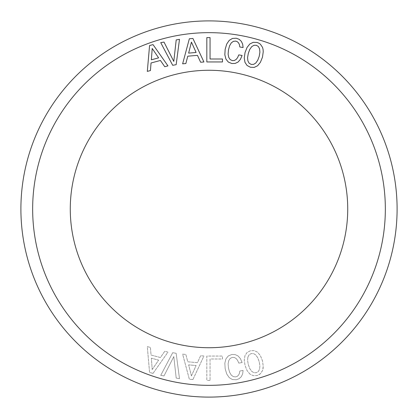 <?xml version="1.0" encoding="UTF-8"?>
<svg xmlns="http://www.w3.org/2000/svg" width="418" height="418" viewBox="0 0 418 418"><rect width="100%" height="100%" fill="white"/><g stroke="black" fill="none" stroke-linecap="round" stroke-linejoin="round"><path stroke-width="0.31" stroke-dasharray="2.09 1.57" d="M87.257 275.509A138.724 138.724 0 0 0 275.509 330.742A138.724 138.724 0 0 0 330.742 142.491A138.724 138.724 0 0 0 142.491 87.257A138.724 138.724 0 0 0 87.257 275.509M397.1 209A188.1 188.1 0 0 0 209 20.9A188.1 188.1 0 0 0 20.9 209A188.1 188.1 0 0 0 209 397.1A188.1 188.1 0 0 0 397.1 209M32.656 209A176.344 176.344 0 0 0 209 385.344A176.344 176.344 0 0 0 385.344 209A176.344 176.344 0 0 0 209 32.656A176.344 176.344 0 0 0 32.656 209M176.203 39.924L173.794 61.404L164.008 42.077L160.726 42.652L172.697 65.302L176.156 64.691L179.489 39.344L176.203 39.924M206.826 61.948L222.475 61.948L222.475 59.001L210.055 59.001L210.055 37.599L206.832 37.599L206.826 61.948M245.052 52.522L244.248 57.971L244.964 62.339L247.064 65.485L250.439 67.256L254.212 67.397L257.64 65.736L260.409 62.303L262.473 57.188L263.236 51.764L263.063 49.428L262.551 47.401L260.414 44.251L257.086 42.453L253.23 42.328L249.849 43.963L247.08 47.396L245.052 52.522M248.308 53.394L249.776 49.392L251.704 46.675L253.925 45.311L256.333 45.264L258.361 46.497L259.588 48.828L259.902 52.14L259.217 56.315L257.713 60.307L255.785 63.024L253.569 64.393L251.202 64.414L249.128 63.202L247.89 60.908L247.571 57.627L248.308 53.394M147.308 71.389L150.428 70.553L151.05 62.977L160.434 60.464L164.76 66.713L167.947 65.861L153.03 44.616L149.571 45.541L147.308 71.389M151.363 59.805L152.209 48.467L158.61 57.862L151.363 59.805M238.782 54.878L237.581 57.658L236.076 59.528L234.258 60.526L232.319 60.61L230.187 59.596L228.75 57.418L228.113 54.168L228.479 49.888L229.592 45.776L231.274 42.902L233.369 41.345L235.762 41.089L237.361 41.727L238.605 42.944L239.436 44.695L239.822 46.973L243.104 47.553L242.644 44.083L241.285 41.283L239.106 39.292L236.269 38.221L232.455 38.44L229.231 40.368L226.734 44.021L225.161 49.303L224.832 54.805L225.929 59.095L228.291 62.042L231.807 63.515L235.141 63.426L238.051 62.052L240.413 59.366L242.1 55.458L238.782 54.878M182.629 63.829L185.843 63.546L187.771 56.195L197.453 55.348L200.63 62.256L203.916 61.968L192.912 38.456L189.349 38.764L182.629 63.829M188.633 53.128L191.434 42.103L196.11 52.469L188.633 53.128M176.156 353.309L179.489 378.656L176.203 378.076L173.794 356.596L164.008 375.923L160.726 375.348L172.697 352.698L176.156 353.309L179.489 378.656L176.203 378.076L173.794 356.596L164.008 375.923L160.726 375.348L172.697 352.698L176.156 353.309M153.03 373.384L149.571 372.459L147.308 346.611L150.428 347.447L151.05 355.023L160.434 357.536L164.76 351.287L167.947 352.139L153.03 373.384L149.571 372.459L147.308 346.611L150.428 347.447L151.05 355.023L160.434 357.536L164.76 351.287L167.947 352.139L153.03 373.384M192.912 379.544L189.349 379.236L182.629 354.171L185.843 354.454L187.771 361.805L197.453 362.652L200.63 355.744L203.916 356.031L192.912 379.544L189.349 379.236L182.629 354.171L185.843 354.454L187.771 361.805L197.453 362.652L200.63 355.744L203.916 356.031L192.912 379.544M210.055 380.401L206.832 380.401L206.826 356.052L222.475 356.052L222.475 358.999L210.055 358.999L210.055 380.401L206.832 380.401L206.826 356.052L222.475 356.052L222.475 358.999L210.055 358.999L210.055 380.401M240.413 358.634L242.1 362.542L238.782 363.122L237.581 360.342L236.076 358.472L234.258 357.474L232.319 357.39L230.187 358.404L228.75 360.582L228.113 363.832L228.479 368.112L229.592 372.224L231.274 375.098L233.369 376.655L235.762 376.911L237.361 376.273L238.605 375.056L239.436 373.305L239.822 371.027L243.104 370.447L242.644 373.917L241.285 376.717L239.106 378.708L236.269 379.779L232.455 379.56L229.231 377.632L226.734 373.979L225.161 368.697L224.832 363.195L225.929 358.905L228.291 355.958L231.807 354.485L235.141 354.574L238.051 355.948L240.413 358.634L242.1 362.542L238.782 363.122L237.581 360.342L236.076 358.472L234.258 357.474L232.319 357.39L230.187 358.404L228.75 360.582L228.113 363.832L228.479 368.112L229.592 372.224L231.274 375.098L233.369 376.655L235.762 376.911L237.361 376.273L238.605 375.056L239.436 373.305L239.822 371.027L243.104 370.447L242.644 373.917L241.285 376.717L239.106 378.708L236.269 379.779L232.455 379.56L229.231 377.632L226.734 373.979L225.161 368.697L224.832 363.195L225.929 358.905L228.291 355.958L231.807 354.485L235.141 354.574L238.051 355.948L240.413 358.634M249.849 374.037L247.08 370.604L245.052 365.478L244.248 360.029L244.964 355.661L247.064 352.515L250.439 350.744L254.212 350.603L257.64 352.264L260.409 355.697L262.473 360.812L263.236 366.236L263.063 368.571L262.551 370.599L260.414 373.749L257.086 375.547L253.23 375.672L249.849 374.037L247.08 370.604L245.052 365.478L244.248 360.029L244.964 355.661L247.064 352.515L250.439 350.744L254.212 350.603L257.64 352.264L260.409 355.697L262.473 360.812L263.236 366.236L262.551 370.599L260.414 373.749L258.883 374.81L257.086 375.547L253.23 375.672L249.849 374.037M152.209 369.533L158.61 360.138L151.363 358.195L152.209 369.533L158.61 360.138L151.363 358.195L152.209 369.533M191.434 375.897L196.11 365.531L188.633 364.872L191.434 375.897L196.11 365.531L188.633 364.872L191.434 375.897M247.89 357.092L247.571 360.373L248.308 364.606L249.776 368.608L251.704 371.325L253.925 372.689L256.333 372.736L258.361 371.503L259.588 369.172L259.902 365.86L259.217 361.685L257.713 357.693L255.785 354.976L253.569 353.607L251.202 353.586L249.128 354.798L247.89 357.092L247.571 360.373L248.308 364.606L249.776 368.608L251.704 371.325L253.925 372.689L256.333 372.736L258.361 371.503L259.588 369.172L259.902 365.86L259.217 361.685L257.713 357.693L255.785 354.976L253.569 353.607L251.202 353.586L249.128 354.798L247.89 357.092"/><path stroke-width="0.63" d="M87.257 275.509A138.724 138.724 0 0 0 275.509 330.742A138.724 138.724 0 0 0 330.742 142.491A138.724 138.724 0 0 0 142.491 87.257A138.724 138.724 0 0 0 87.257 275.509M20.9 209A188.1 188.1 0 0 0 209 397.1A188.1 188.1 0 0 0 397.1 209A188.1 188.1 0 0 0 209 20.9A188.1 188.1 0 0 0 20.9 209M32.656 209A176.344 176.344 0 0 0 209 385.344A176.344 176.344 0 0 0 385.344 209A176.344 176.344 0 0 0 209 32.656A176.344 176.344 0 0 0 32.656 209M176.156 64.691L179.489 39.344L176.203 39.924L173.794 61.404L164.008 42.077L160.726 42.652L172.697 65.302L176.156 64.691M153.03 44.616L149.571 45.541L147.308 71.389L150.428 70.553L151.05 62.977L160.434 60.464L164.76 66.713L167.947 65.861L153.03 44.616M192.912 38.456L189.349 38.764L182.629 63.829L185.843 63.546L187.771 56.195L197.453 55.348L200.63 62.256L203.916 61.968L192.912 38.456M210.055 37.599L206.832 37.599L206.826 61.948L222.475 61.948L222.475 59.001L210.055 59.001L210.055 37.599M240.413 59.366L242.1 55.458L238.782 54.878L237.581 57.658L236.076 59.528L234.258 60.526L232.319 60.61L230.187 59.596L228.75 57.418L228.113 54.168L228.479 49.888L229.592 45.776L231.274 42.902L233.369 41.345L235.762 41.089L237.361 41.727L238.605 42.944L239.436 44.695L239.822 46.973L243.104 47.553L242.644 44.083L241.285 41.283L239.106 39.292L236.269 38.221L232.455 38.44L229.231 40.368L226.734 44.021L225.161 49.303L224.832 54.805L225.929 59.095L228.291 62.042L231.807 63.515L235.141 63.426L238.051 62.052L240.413 59.366M249.849 43.963L247.08 47.396L245.052 52.522L244.248 57.971L244.964 62.339L247.064 65.485L250.439 67.256L254.212 67.397L257.64 65.736L260.409 62.303L262.473 57.188L263.236 51.764L263.063 49.428L262.551 47.401L260.414 44.251L258.883 43.19L257.086 42.453L253.23 42.328L249.849 43.963M152.209 48.467L158.61 57.862L151.363 59.805L152.209 48.467M191.434 42.103L196.11 52.469L188.633 53.128L191.434 42.103M247.89 60.908L247.571 57.627L248.308 53.394L249.776 49.392L251.704 46.675L253.925 45.311L256.333 45.264L258.361 46.497L259.588 48.828L259.902 52.14L259.217 56.315L257.713 60.307L255.785 63.024L253.569 64.393L251.202 64.414L249.128 63.202L247.89 60.908"/></g></svg>
